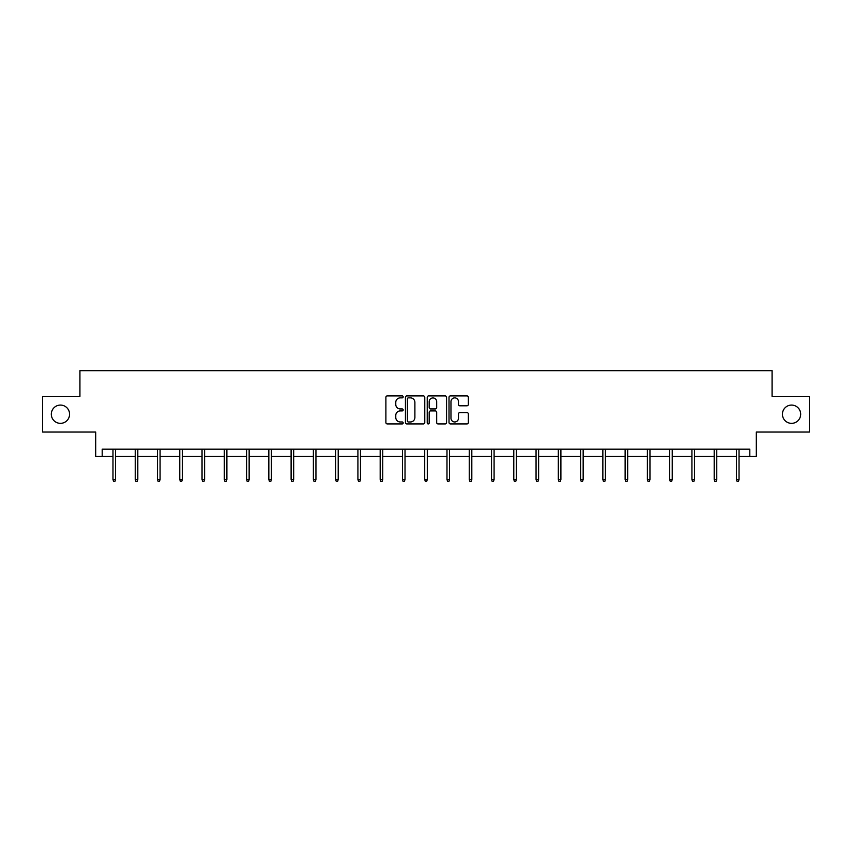 <?xml version="1.0" encoding="UTF-8"?>
<svg xmlns="http://www.w3.org/2000/svg" width="852" height="852" viewBox="0 0 852 852"><rect width="100%" height="100%" fill="white"/><g stroke="black" fill="none" stroke-linecap="round" stroke-linejoin="round"><path stroke-width="1.28" d="M782.424 414.21A9.138 9.138 0 0 0 791.561 423.348A9.138 9.138 0 0 0 800.688 414.21A9.138 9.138 0 0 0 791.561 405.073A9.138 9.138 0 0 0 782.424 414.21M51.312 414.21A9.138 9.138 0 0 0 60.439 423.348A9.138 9.138 0 0 0 69.576 414.21A9.138 9.138 0 0 0 60.439 405.073A9.138 9.138 0 0 0 51.312 414.21M403.166 396.894A0.98 0.98 0 0 0 402.187 395.914L387.298 395.914A1.406 1.406 0 0 0 385.892 397.32L385.892 422.539A1.406 1.406 0 0 0 387.298 423.934L402.187 423.934A0.98 0.98 0 0 0 403.166 422.954A0.98 0.98 0 0 0 402.187 421.974L400.259 421.974A4.484 4.484 0 0 1 395.775 417.491L395.775 415.393A4.484 4.484 0 0 1 400.259 410.909L402.187 410.909A0.98 0.98 0 0 0 403.166 409.929A0.98 0.98 0 0 0 402.187 408.949L400.259 408.949A4.484 4.484 0 0 1 395.775 404.466L395.775 402.357A4.484 4.484 0 0 1 400.259 397.873L402.187 397.873A0.98 0.98 0 0 0 403.166 396.894M102.197 456.321L102.197 449.185L749.803 449.185L749.803 456.321L756.299 456.321L756.299 432.049L809.4 432.049L809.4 396.372L772.072 396.372L772.072 370.673L79.928 370.673L79.928 396.372L42.6 396.372L42.6 432.049L95.701 432.049L95.701 456.321L112.975 456.321M466.949 405.797A1.406 1.406 0 0 0 468.344 404.391L468.344 397.32A1.406 1.406 0 0 0 466.949 395.914L450.41 395.914A1.406 1.406 0 0 0 449.015 397.32L449.015 422.539A1.406 1.406 0 0 0 450.41 423.934L466.949 423.934A1.406 1.406 0 0 0 468.344 422.539L468.344 413.987A1.406 1.406 0 0 0 466.949 412.592L459.867 412.592A1.406 1.406 0 0 0 458.472 413.987L458.472 418.225A3.749 3.749 0 0 1 454.723 421.974A3.749 3.749 0 0 1 450.974 418.225L450.974 401.622A3.749 3.749 0 0 1 454.723 397.873A3.749 3.749 0 0 1 458.472 401.622L458.472 404.391A1.406 1.406 0 0 0 459.867 405.797L466.949 405.797M424.775 397.32A1.406 1.406 0 0 0 423.369 395.914L406.841 395.914A1.406 1.406 0 0 0 405.435 397.32L405.435 422.539A1.406 1.406 0 0 0 406.841 423.934L423.369 423.934A1.406 1.406 0 0 0 424.775 422.539L424.775 397.32M428.631 395.914L445.159 395.914A1.406 1.406 0 0 1 446.565 397.32L446.565 422.539A1.406 1.406 0 0 1 445.159 423.934L438.088 423.934A1.406 1.406 0 0 1 436.682 422.539L436.682 412.304A1.406 1.406 0 0 0 435.287 410.909L430.59 410.909A1.406 1.406 0 0 0 429.184 412.304L429.184 422.954A0.98 0.98 0 0 1 428.205 423.934A0.98 0.98 0 0 1 427.225 422.954L427.225 397.32A1.406 1.406 0 0 1 428.631 395.914M115.542 456.321L135.234 456.321M137.811 456.321L157.503 456.321M160.08 456.321L179.772 456.321M182.339 456.321L202.041 456.321M204.608 456.321L224.31 456.321M226.877 456.321L246.579 456.321M249.146 456.321L268.838 456.321M271.415 456.321L291.107 456.321M293.684 456.321L313.376 456.321M315.943 456.321L335.645 456.321M338.212 456.321L357.915 456.321M360.481 456.321L380.184 456.321M382.75 456.321L402.453 456.321M405.019 456.321L424.711 456.321M427.289 456.321L446.98 456.321M449.547 456.321L469.25 456.321M471.816 456.321L491.519 456.321M494.085 456.321L513.788 456.321M516.355 456.321L536.057 456.321M538.624 456.321L558.316 456.321M560.893 456.321L580.585 456.321M583.162 456.321L602.854 456.321M605.421 456.321L625.123 456.321M627.69 456.321L647.392 456.321M649.959 456.321L669.661 456.321M672.228 456.321L691.92 456.321M694.497 456.321L714.189 456.321M716.766 456.321L736.458 456.321M739.025 456.321L749.803 456.321M408.385 397.873A0.98 0.98 0 0 0 407.405 398.864L407.405 420.995A0.98 0.98 0 0 0 408.385 421.974L410.408 421.974A4.484 4.484 0 0 0 414.892 417.491L414.892 402.357A4.484 4.484 0 0 0 410.408 397.873L408.385 397.873M436.682 401.697A3.749 3.749 0 0 0 432.933 397.948A3.749 3.749 0 0 0 429.184 401.697L429.184 407.544A1.406 1.406 0 0 0 430.59 408.949L435.287 408.949A1.406 1.406 0 0 0 436.682 407.544L436.682 401.697M112.975 479.474L113.54 481.327L114.967 481.327L115.542 479.474L112.975 479.474L112.975 449.185M115.542 479.474L115.542 449.185M135.234 479.474L135.809 481.327L137.236 481.327L137.811 479.474L135.234 479.474L135.234 449.185M137.811 479.474L137.811 449.185M157.503 479.474L158.078 481.327L159.505 481.327L160.08 479.474L157.503 479.474L157.503 449.185M160.08 479.474L160.08 449.185M179.772 479.474L180.347 481.327L181.774 481.327L182.339 479.474L179.772 479.474L179.772 449.185M182.339 479.474L182.339 449.185M202.041 479.474L202.616 481.327L204.043 481.327L204.608 479.474L202.041 479.474L202.041 449.185M204.608 479.474L204.608 449.185M224.31 479.474L224.875 481.327L226.302 481.327L226.877 479.474L224.31 479.474L224.31 449.185M226.877 479.474L226.877 449.185M246.579 479.474L247.144 481.327L248.571 481.327L249.146 479.474L246.579 479.474L246.579 449.185M249.146 479.474L249.146 449.185M268.838 479.474L269.413 481.327L270.84 481.327L271.415 479.474L268.838 479.474L268.838 449.185M271.415 479.474L271.415 449.185M291.107 479.474L291.682 481.327L293.109 481.327L293.684 479.474L291.107 479.474L291.107 449.185M293.684 479.474L293.684 449.185M313.376 479.474L313.951 481.327L315.378 481.327L315.943 479.474L313.376 479.474L313.376 449.185M315.943 479.474L315.943 449.185M335.645 479.474L336.22 481.327L337.648 481.327L338.212 479.474L335.645 479.474L335.645 449.185M338.212 479.474L338.212 449.185M357.915 479.474L358.479 481.327L359.906 481.327L360.481 479.474L357.915 479.474L357.915 449.185M360.481 479.474L360.481 449.185M380.184 479.474L380.748 481.327L382.175 481.327L382.75 479.474L380.184 479.474L380.184 449.185M382.75 479.474L382.75 449.185M402.453 479.474L403.017 481.327L404.444 481.327L405.019 479.474L402.453 479.474L402.453 449.185M405.019 479.474L405.019 449.185M424.711 479.474L425.286 481.327L426.714 481.327L427.289 479.474L424.711 479.474L424.711 449.185M427.289 479.474L427.289 449.185M446.98 479.474L447.556 481.327L448.983 481.327L449.547 479.474L446.98 479.474L446.98 449.185M449.547 479.474L449.547 449.185M469.25 479.474L469.825 481.327L471.252 481.327L471.816 479.474L469.25 479.474L469.25 449.185M471.816 479.474L471.816 449.185M491.519 479.474L492.094 481.327L493.521 481.327L494.085 479.474L491.519 479.474L491.519 449.185M494.085 479.474L494.085 449.185M513.788 479.474L514.352 481.327L515.779 481.327L516.355 479.474L513.788 479.474L513.788 449.185M516.355 479.474L516.355 449.185M536.057 479.474L536.622 481.327L538.049 481.327L538.624 479.474L536.057 479.474L536.057 449.185M538.624 479.474L538.624 449.185M558.316 479.474L558.891 481.327L560.318 481.327L560.893 479.474L558.316 479.474L558.316 449.185M560.893 479.474L560.893 449.185M580.585 479.474L581.16 481.327L582.587 481.327L583.162 479.474L580.585 479.474L580.585 449.185M583.162 479.474L583.162 449.185M602.854 479.474L603.429 481.327L604.856 481.327L605.421 479.474L602.854 479.474L602.854 449.185M605.421 479.474L605.421 449.185M625.123 479.474L625.698 481.327L627.125 481.327L627.69 479.474L625.123 479.474L625.123 449.185M627.69 479.474L627.69 449.185M647.392 479.474L647.957 481.327L649.384 481.327L649.959 479.474L647.392 479.474L647.392 449.185M649.959 479.474L649.959 449.185M669.661 479.474L670.226 481.327L671.653 481.327L672.228 479.474L669.661 479.474L669.661 449.185M672.228 479.474L672.228 449.185M691.92 479.474L692.495 481.327L693.922 481.327L694.497 479.474L691.92 479.474L691.92 449.185M694.497 479.474L694.497 449.185M714.189 479.474L714.764 481.327L716.191 481.327L716.766 479.474L714.189 479.474L714.189 449.185M716.766 479.474L716.766 449.185M736.458 479.474L737.033 481.327L738.46 481.327L739.025 479.474L736.458 479.474L736.458 449.185M739.025 479.474L739.025 449.185"/></g></svg>
